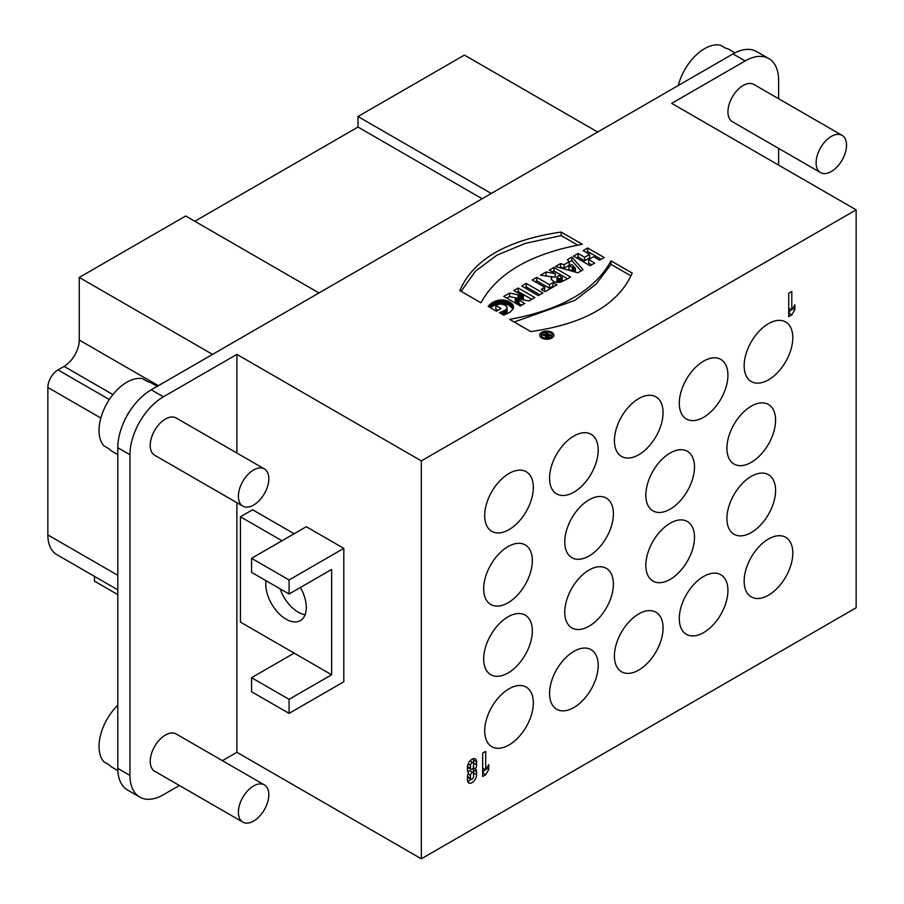 <?xml version="1.0" encoding="UTF-8"?>
<svg xmlns="http://www.w3.org/2000/svg" width="904" height="904" viewBox="0 0 904 904"><rect width="100%" height="100%" fill="white"/><g stroke="black" fill="none" stroke-linecap="round" stroke-linejoin="round"><path stroke-width="1.36" d="M251.572 558.322L306.309 526.716L343.802 548.366L289.077 579.972L251.572 558.322L251.572 572.368L289.077 594.018L331.644 569.441L331.644 674.768L294.139 653.117L251.572 677.695L251.572 691.741L289.077 713.392L289.077 699.346L331.644 674.768M289.077 579.972L289.077 594.018M251.572 677.695L289.077 699.346M289.077 713.392L343.802 681.785L343.802 548.366M294.139 653.117L240.43 622.099L240.43 516.772L252.589 509.754L294.139 533.744M734.963 52.85L729.392 49.63A39.403 22.747 120 0 0 725.471 48.127L720.409 45.2A39.403 22.747 120 0 0 678.282 85.507M157.194 386.347L151.68 383.16A39.403 22.747 120 0 0 147.759 381.669L142.696 378.742A39.403 22.747 120 0 0 107.203 402.992A39.403 22.747 120 0 0 103.949 445.853L109.011 448.779A39.403 22.747 120 0 0 112.265 451.424L117.791 454.61M133.035 406.529A39.403 22.747 120 0 0 123.181 423.592M117.791 705.21A39.403 22.747 120 0 0 103.949 761.846L109.011 764.773A39.403 22.747 120 0 0 112.265 767.406L117.848 770.626M253.606 821.058A21.504 12.419 120 0 0 267.652 802.108A21.504 12.419 120 0 0 264.352 784.887A21.504 12.419 120 0 0 242.848 797.294A21.504 12.419 120 0 0 242.848 822.12A21.504 12.419 120 0 0 253.606 821.058M264.352 784.887L176.178 733.969A21.504 12.419 120 0 0 154.674 746.388A21.504 12.419 120 0 0 154.674 771.214L242.848 822.12M253.606 505.065A21.504 12.419 -60 0 1 242.848 506.138A21.504 12.419 -60 0 1 242.848 481.312A21.504 12.419 -60 0 1 264.352 468.893A21.504 12.419 -60 0 1 267.652 486.126A21.504 12.419 -60 0 1 253.606 505.065M242.848 506.138L154.674 455.22A21.504 12.419 -60 0 1 154.674 430.394A21.504 12.419 -60 0 1 176.178 417.987L264.352 468.893M548.841 335.61L547.553 334.864L546.524 335.678L548.841 335.61L548.841 336.593M543.756 334.299L546.796 334.423L545.168 333.486L546.287 332.83L550.818 335.452L546.626 337.147L545.304 335.655L542.502 335.022L543.756 334.299L543.756 335.339M545.948 334.909L545.948 336.909M546.796 334.423L546.796 335.294M546.287 332.83L546.287 334.13M545.304 335.655L545.304 336.469M542.954 337.361A5.401 3.119 0 0 0 548.841 338.039A5.401 3.119 0 0 0 552.174 335.158A5.401 3.119 0 0 0 546.773 332.039A5.401 3.119 0 0 0 541.372 335.158A5.401 3.119 0 0 0 542.954 337.361M540.4 336.909A7.062 4.079 180 0 1 541.372 336.039M552.174 336.039A7.062 4.079 180 0 1 553.146 336.909M541.778 338.039A7.062 4.079 180 0 1 539.711 335.158A7.062 4.079 180 0 1 546.773 331.079A7.062 4.079 180 0 1 553.836 335.158A7.062 4.079 180 0 1 549.474 338.921A7.062 4.079 180 0 1 541.778 338.039M461.096 291.325L475.414 271.211L496.861 255.21L525.45 243.334L561.169 235.582L577.769 245.165M561.169 232.068L582.346 244.295C530.998 253.662 497.211 273.166 480.984 302.806L459.82 290.591C473.38 259.403 507.167 239.899 561.169 232.068L561.169 235.582M514.24 322.005L574.989 300.32L596.098 284.127L611.025 264.363L630.913 275.844M611.025 260.849L632.19 273.076C618.63 304.252 584.854 323.756 530.84 331.587L509.664 319.372C560.966 309.97 594.753 290.466 611.025 260.849L611.025 264.363M503.121 314.863L507.133 311.688L507.065 307.1L505.008 305.1L500.477 303.868L496.352 305.179L495.867 305.586L501.031 308.569L496.465 311.202L488.149 306.399L492.036 302.851L498.093 300.275L504.082 300.071L509.653 302.049L513.11 305.303L513.189 308.863L509.811 312.343L503.675 315.18L499.483 312.761L505.878 309.801L507.178 307.642M490.296 307.642L496.364 304.264L502.398 303.416L508.907 305.156L513.156 308.919M495.867 305.586L495.867 309.1L497.991 310.321M488.578 306.648L488.578 305.823M489.098 306.953L489.098 305.236M489.708 307.303L489.708 304.637M490.397 307.541L490.397 304.038M491.177 306.953L491.177 303.439M492.036 306.366L492.036 302.851M492.962 305.801L492.962 302.286M493.81 305.337L493.81 301.823M494.657 304.93L494.657 301.416M495.505 304.569L495.505 301.066M496.364 304.264L496.364 300.749M497.234 304.004L497.234 300.49M498.093 303.789L498.093 300.275M498.951 303.62L498.951 300.105M499.822 303.495L499.822 299.981M500.68 303.428L500.68 299.913M501.539 303.394L501.539 299.891M502.398 303.416L502.398 299.902M503.245 303.484L503.245 299.97M504.082 303.586L504.082 300.071M504.918 303.744L504.918 300.23M505.731 303.936L505.731 300.422M506.545 304.173L506.545 300.67M507.347 304.456L507.347 300.953M508.127 304.784L508.127 301.281M508.907 305.156L508.907 301.642M509.653 305.563L509.653 302.049M510.353 305.993L510.353 302.478M510.986 306.433L510.986 302.93M511.551 306.897L511.551 303.382M512.048 307.36L512.048 303.846M512.466 307.835L512.466 304.32M512.828 308.32L512.828 304.806M513.11 308.818L513.11 305.303M513.336 308.49L513.336 305.801M513.483 307.97L513.483 306.309M513.562 307.416L513.562 306.806M500.33 313.259L500.33 312.513M501.268 313.79L501.268 312.174M502.251 314.366L502.251 311.756M503.245 314.807L503.245 311.292M504.195 314.321L504.195 310.818M505.076 313.846L505.076 310.332M505.878 313.315L505.878 309.801M506.489 312.773L506.489 309.27M506.895 312.23L506.895 308.727M507.133 311.688L507.133 308.185M516.896 292.32L518.252 291.54L518.252 288.026L534.84 297.608L528.987 300.987L515.325 298.207L515.325 301.721L521.71 305.19M518.252 291.54L531.801 299.36M506.794 298.162L509.551 296.568L523.382 299.439L523.382 295.936L513.856 290.568L518.252 288.026M517.834 302.976L517.834 299.461L524.749 303.439L520.342 305.981L503.754 296.41L509.551 293.054L523.382 295.936M518.941 303.597L518.941 300.083M509.551 296.568L509.551 293.054M518.015 298.23L518.015 294.727M519.45 298.523L519.45 295.02M520.851 298.828L520.851 295.325M522.173 299.145L522.173 295.631M516.602 302.332L516.602 298.817L517.834 299.461M515.325 298.207L516.602 298.817M524.749 287.8L526.275 286.918L539.824 294.738M526.275 286.918L526.275 283.404L542.863 292.975L538.298 295.619L521.71 286.037L526.275 283.404M544.276 291.133L544.829 287.314L532.162 280.003L536.75 277.358L549.406 284.67L552.977 282.602L556.909 284.862L545.157 291.653L541.236 289.382L544.829 287.314M535.202 281.754L536.75 280.861L549.406 288.173L552.977 286.105L553.869 286.624M536.75 280.861L536.75 277.358M549.406 288.173L549.406 284.67M552.977 286.105L552.977 282.602M557.011 277.63L557.011 281.133L556.853 277.031L558.751 278.59L558.751 282.104L560.028 282.093L560.028 278.59L562.277 277.517L558.706 275.46L556.853 277.031M560.028 282.093L562.277 281.031L562.277 277.517M562.073 281.167L562.073 277.664M561.768 281.359L561.768 277.844M561.452 281.551L561.452 278.036M558.751 278.59L560.028 278.59M557.011 281.133L557.666 281.698L557.666 278.183M557.666 281.698L558.751 282.104M552.4 271.822L553.949 270.94L567.599 278.827L560.582 282.195L557.226 282.466L553.994 281.585L551.383 279.438L551.632 276.816L540.513 275.178L546.072 271.968L555.192 273.675L549.361 270.07L553.949 267.426L570.537 277.008L567.588 278.827M545.315 275.912L555.192 277.189L555.406 273.55M551.237 279.065L551.237 277.46M551.632 279.788L551.632 276.816M546.072 275.483L546.072 271.968M555.192 277.189L555.192 273.675M553.949 270.94L553.949 267.426M572.345 270.669L568.842 269.607L568.842 266.092L572.345 267.155L572.345 270.669L573.385 270.997L573.385 267.482L575.351 268.126L571.746 264.42L568.842 266.092M573.385 270.997L575.351 271.629L575.351 268.126M574.379 271.324L574.379 267.81M572.345 267.155L573.385 267.482M569.226 262.115L571.882 260.578L581.012 270.951M559.644 267.652L560.548 267.121L564.119 268.183L569.226 265.234L569.226 261.719L567.362 259.685L571.882 257.064L583.057 269.765L577.837 272.793L555.553 266.499L560.548 263.606L564.119 264.68L569.226 261.719M560.548 267.121L560.548 263.606M564.119 268.183L564.119 264.68M571.882 260.578L571.882 257.064M586.108 252.374L587.645 251.481L601.194 259.301M576.571 257.877L578.108 256.985L584.639 260.759L589.589 257.9L589.589 254.386L583.057 250.611L587.645 247.967L604.234 257.55L599.646 260.194L593.6 256.702L588.64 259.561L594.696 263.053L590.109 265.697L573.52 256.126L578.108 253.482L584.639 257.244L589.589 254.386M588.64 259.561L588.64 263.075L591.657 264.804M578.108 256.985L578.108 253.482M584.639 260.759L584.639 257.244M587.645 251.481L587.645 247.967M791.791 309.982L794.831 304.784L794.831 309.699L791.791 314.897L788.74 316.649L788.74 293.246L788.74 308.219L791.791 309.982L791.791 291.483L788.74 293.246M791.791 314.897L788.74 313.134L790.898 309.462M792.672 308.456L794.831 309.699M509.472 545.813A34.397 19.865 -60 0 1 525.201 544.909A34.397 19.865 -60 0 1 525.201 584.639A34.397 19.865 -60 0 1 490.793 604.494A34.397 19.865 -60 0 1 485.821 575.984A34.397 19.865 -60 0 1 509.472 545.813M590.549 499.008A34.397 19.865 -60 0 1 606.279 498.104A34.397 19.865 -60 0 1 606.279 537.823A34.397 19.865 -60 0 1 571.882 557.678A34.397 19.865 -60 0 1 566.898 529.168A34.397 19.865 -60 0 1 590.549 499.008M671.638 452.192A34.397 19.865 -60 0 1 687.368 451.288A34.397 19.865 -60 0 1 687.368 491.008A34.397 19.865 -60 0 1 652.959 510.873A34.397 19.865 -60 0 1 647.976 482.352A34.397 19.865 -60 0 1 671.638 452.192M752.716 405.376A34.397 19.865 -60 0 1 768.445 404.472A34.397 19.865 -60 0 1 768.445 444.192A34.397 19.865 -60 0 1 734.048 464.057A34.397 19.865 -60 0 1 729.065 435.547A34.397 19.865 -60 0 1 752.716 405.376M590.549 569.226A34.397 19.865 -60 0 1 606.279 568.322A34.397 19.865 -60 0 1 606.279 608.042A34.397 19.865 -60 0 1 571.882 627.907A34.397 19.865 -60 0 1 566.898 599.386A34.397 19.865 -60 0 1 590.549 569.226M671.638 522.41A34.397 19.865 -60 0 1 687.368 521.506A34.397 19.865 -60 0 1 687.368 561.226A34.397 19.865 -60 0 1 652.959 581.091A34.397 19.865 -60 0 1 647.976 552.581A34.397 19.865 -60 0 1 671.638 522.41M752.716 475.606A34.397 19.865 -60 0 1 768.445 474.69A34.397 19.865 -60 0 1 768.445 514.421A34.397 19.865 -60 0 1 734.048 534.275A34.397 19.865 -60 0 1 729.065 505.765A34.397 19.865 -60 0 1 752.716 475.606M744.195 364.075A34.397 19.865 -60 0 1 759.846 330.48A34.397 19.865 -60 0 1 785.678 321.971A34.397 19.865 -60 0 1 785.678 361.69A34.397 19.865 -60 0 1 751.269 381.544A34.397 19.865 -60 0 1 744.195 364.075M679.333 401.523A34.397 19.865 -60 0 1 694.984 367.928A34.397 19.865 -60 0 1 720.804 359.419A34.397 19.865 -60 0 1 720.804 399.139A34.397 19.865 -60 0 1 686.407 419.004A34.397 19.865 -60 0 1 679.333 401.523M614.46 438.982A34.397 19.865 -60 0 1 630.122 405.376A34.397 19.865 -60 0 1 655.942 396.867A34.397 19.865 -60 0 1 655.942 436.587A34.397 19.865 -60 0 1 621.545 456.452A34.397 19.865 -60 0 1 614.46 438.982M549.598 476.431A34.397 19.865 -60 0 1 565.249 442.824A34.397 19.865 -60 0 1 591.08 434.315A34.397 19.865 -60 0 1 591.08 474.035A34.397 19.865 -60 0 1 556.672 493.9A34.397 19.865 -60 0 1 549.598 476.431M484.736 513.879A34.397 19.865 -60 0 1 500.387 480.273A34.397 19.865 -60 0 1 526.207 471.764A34.397 19.865 -60 0 1 526.207 511.483A34.397 19.865 -60 0 1 491.81 531.349A34.397 19.865 -60 0 1 484.736 513.879M744.195 582.82A34.397 19.865 -60 0 1 758.49 547.248A34.397 19.865 -60 0 1 785.678 537.304A34.397 19.865 -60 0 1 785.678 577.034A34.397 19.865 -60 0 1 751.269 596.889A34.397 19.865 -60 0 1 744.195 582.82M679.333 620.268A34.397 19.865 -60 0 1 693.628 584.696A34.397 19.865 -60 0 1 720.804 574.752A34.397 19.865 -60 0 1 720.804 614.483A34.397 19.865 -60 0 1 686.407 634.337A34.397 19.865 -60 0 1 679.333 620.268M614.46 657.716A34.397 19.865 -60 0 1 628.755 622.155A34.397 19.865 -60 0 1 655.942 612.211A34.397 19.865 -60 0 1 655.942 651.931A34.397 19.865 -60 0 1 621.545 671.785A34.397 19.865 -60 0 1 614.46 657.716M549.598 695.165A34.397 19.865 -60 0 1 563.893 659.604A34.397 19.865 -60 0 1 591.08 649.66A34.397 19.865 -60 0 1 591.08 689.379A34.397 19.865 -60 0 1 556.672 709.244A34.397 19.865 -60 0 1 549.598 695.165M484.736 732.613A34.397 19.865 -60 0 1 499.031 697.052A34.397 19.865 -60 0 1 526.207 687.108A34.397 19.865 -60 0 1 526.207 726.827A34.397 19.865 -60 0 1 491.81 746.693A34.397 19.865 -60 0 1 484.736 732.613M194.812 221.265L357.995 127.057L357.995 116.526L491.279 193.467M482.148 198.744L357.995 127.057M318.976 292.952L185.693 215.999L79.269 277.438L212.553 354.391M100.841 418.043L47.855 387.454A14.328 8.272 -60 0 1 57.992 369.894L64.071 366.391A21.504 12.419 120 0 0 79.269 340.051L79.269 277.438M47.855 387.454L47.855 534.919L117.791 575.294M117.791 589.837L56.76 554.604A42.996 24.826 -60 0 1 47.855 534.919M117.791 594.606L94.479 581.148L94.479 576.379M357.995 116.526L464.419 55.087L597.691 132.029M509.472 616.042A34.397 19.865 -60 0 1 525.201 615.127A34.397 19.865 -60 0 1 525.201 654.858A34.397 19.865 -60 0 1 490.793 674.712A34.397 19.865 -60 0 1 485.821 646.202A34.397 19.865 -60 0 1 509.472 616.042M485.697 769.846L488.736 764.648L488.736 769.564L485.697 774.762L482.657 776.513L482.657 753.111L482.657 768.084L485.697 769.846L485.697 751.348L482.657 753.111M485.697 774.762L482.657 772.999L484.804 769.327M486.589 768.321L488.736 769.564M473.538 776.513L473.538 773.587A2.147 1.243 120 0 0 473.097 772.604A2.147 1.243 120 0 0 471.436 773.18A2.147 1.243 120 0 0 470.498 775.338L470.498 778.265A2.147 1.243 120 0 0 470.939 779.248A2.147 1.243 120 0 0 472.6 778.683A2.147 1.243 120 0 0 473.538 776.513M467.65 781.44A6.452 3.729 -60 0 0 470.939 779.248L467.899 777.496A2.147 1.243 -60 0 1 467.47 776.717M473.097 772.604L470.046 770.852A2.147 1.243 120 0 0 467.899 772.095M473.538 766.569L473.538 763.643A2.147 1.243 120 0 0 473.097 762.66A2.147 1.243 120 0 0 471.436 763.236A2.147 1.243 120 0 0 470.498 765.394L470.498 768.321A2.147 1.243 120 0 0 470.939 769.304A2.147 1.243 120 0 0 472.6 768.728A2.147 1.243 120 0 0 473.538 766.569M467.47 766.773A2.147 1.243 120 0 0 467.899 767.552L470.939 769.304M470.046 760.897L473.097 762.66M473.097 768.061A6.452 3.729 -60 0 1 473.538 770.072L473.538 772.999A6.452 3.729 -60 0 1 473.526 773.383M473.346 758.716A6.452 3.729 -60 0 1 473.538 760.128L473.538 763.055A6.452 3.729 -60 0 1 473.526 763.428M475.414 768.988A6.452 3.729 -60 0 1 476.577 771.835L476.577 774.762A6.452 3.729 -60 0 1 473.764 781.248A6.452 3.729 -60 0 1 468.792 782.977A6.452 3.729 -60 0 1 467.458 780.028L467.458 777.101A6.452 3.729 -60 0 1 468.622 772.92A6.452 3.729 -60 0 1 467.458 770.072L467.458 767.146A6.452 3.729 -60 0 1 470.272 760.659A6.452 3.729 -60 0 1 475.244 758.931A6.452 3.729 -60 0 1 476.577 761.88L476.577 764.807A6.452 3.729 -60 0 1 475.414 768.988L473.255 767.745M831.318 171.534A21.504 12.419 -60 0 1 820.561 172.596A21.504 12.419 -60 0 1 820.561 147.77A21.504 12.419 -60 0 1 842.065 135.351A21.504 12.419 -60 0 1 845.364 152.584A21.504 12.419 -60 0 1 831.318 171.534M820.561 172.596L732.387 121.69A21.504 12.419 -60 0 1 732.387 96.864A21.504 12.419 -60 0 1 753.891 84.445L842.065 135.351M778.615 98.717L778.615 80.241A47.302 27.312 120 0 0 768.818 58.59A47.302 27.312 120 0 0 745.167 60.93L732.997 53.912A47.302 27.312 -60 0 1 756.648 51.573L768.818 58.59M778.615 148.369L778.615 165.093M856.144 209.852L856.144 607.77L421.343 858.8L421.343 460.893L856.144 209.852L671.683 103.361L745.167 60.93M732.997 53.912L151.239 389.793L163.398 396.811L236.882 354.391L236.882 453.028M421.343 460.893L236.882 354.391M117.791 447.717L117.791 768.389L129.95 775.417L129.95 454.746L117.791 447.717A47.302 27.312 -60 0 1 151.239 389.793M163.398 396.811A47.302 27.312 120 0 0 129.95 454.746M129.95 775.417A47.302 27.312 120 0 0 139.747 797.068A47.302 27.312 120 0 0 163.398 794.729L179.399 785.486M236.882 502.68L236.882 752.297L222.395 760.659M139.747 797.068L127.588 790.051A47.302 27.312 -60 0 1 117.791 768.389M236.882 752.297L421.343 858.8M240.43 516.772L281.98 540.761M300.365 587.498A28.668 16.554 60 0 1 300.365 620.596A28.668 16.554 60 0 1 286.037 619.172A28.668 16.554 60 0 1 265.991 580.684M280.093 588.832A28.668 16.554 -120 0 0 298.196 612.155A28.668 16.554 -120 0 0 305.1 614.743M548.084 336.051L548.084 336.909M79.269 340.051L158.324 385.692M112.932 394.596L64.071 366.391M57.992 369.894L109.327 399.545M467.481 776.525L470.498 778.265M468.125 773.971L470.498 775.338M467.481 766.581L470.498 768.321M468.125 764.027L470.498 765.394M476.577 761.88L473.538 760.128M476.577 764.807L473.538 763.055M476.577 771.835L473.538 770.072M476.577 774.762L473.538 772.999M546.524 335.678L546.524 337.102M541.372 335.158L541.372 337.791M552.174 335.158L552.174 337.791"/></g></svg>

